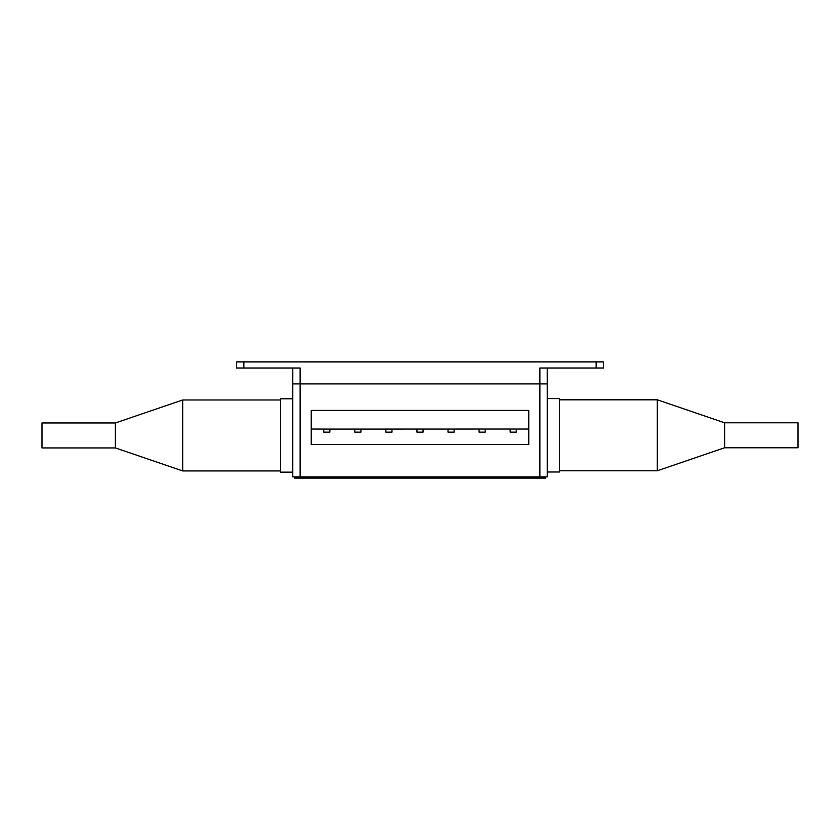 <?xml version="1.0" encoding="UTF-8"?>
<svg xmlns="http://www.w3.org/2000/svg" width="840" height="840" viewBox="0 0 840 840"><rect width="100%" height="100%" fill="white"/><g stroke="black" fill="none" stroke-linecap="round" stroke-linejoin="round"><path stroke-width="1.26" d="M236.502 368.004L236.502 361.882L243.841 361.882L243.841 368.004L236.502 368.004M547.228 368.004L547.228 383.901L292.772 383.901L292.772 368.004M539.879 476.879L539.879 383.901L547.228 383.901L547.228 476.879L292.772 476.879L292.772 383.901L300.121 383.901L300.121 368.004L243.841 368.004M596.159 368.004L596.159 361.882L603.498 361.882L603.498 368.004L539.879 368.004L539.879 383.901L300.121 383.901L300.121 476.879M596.159 361.882L243.841 361.882M311.252 429.041L311.252 444.581L528.749 444.581L528.749 410.445L311.252 410.445L311.252 429.041L329.847 429.104L329.847 432.159L323.726 432.159L323.726 429.104M528.749 429.041L329.847 429.104M360.917 429.104L360.917 432.159L354.795 432.159L354.795 429.104M391.986 429.104L391.986 432.159L385.875 432.159L385.875 429.104M416.945 429.104L416.945 432.159L423.056 432.159L423.056 429.104M454.125 429.104L454.125 432.159L448.014 432.159L448.014 429.104M485.205 429.104L485.205 432.159L479.084 432.159L479.084 429.104M516.274 429.104L516.274 432.159L510.153 432.159L510.153 429.104M300.584 476.879L300.584 478.118L294.473 478.118L294.473 476.879M300.584 478.118L539.417 478.118L539.417 476.879M545.528 476.879L545.528 478.118L539.417 478.118M547.228 398.58L559.461 398.58L559.461 471.986L547.228 471.986M292.772 472.154L280.539 472.154L280.539 398.758L292.772 398.758M559.461 470.757L657.321 470.757L657.321 399.808L559.461 399.808M657.321 399.808L724.605 422.804L724.605 447.762L657.321 470.757M724.605 447.762L798 447.762L798 422.804L724.605 422.804M280.539 399.977L182.679 399.977L182.679 470.925L280.539 470.925M182.679 470.925L115.395 447.93L115.395 422.971L182.679 399.977M115.395 422.971L42 422.971L42 447.93L115.395 447.93"/></g></svg>
